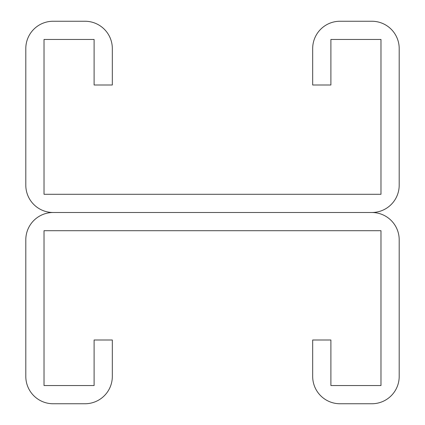<?xml version="1.0" encoding="UTF-8"?>
<svg xmlns="http://www.w3.org/2000/svg" width="425" height="425" viewBox="0 0 425 425"><rect width="100%" height="100%" fill="white"/><g stroke="black" fill="none" stroke-linecap="round" stroke-linejoin="round"><path stroke-width="0.64" d="M94.106 39.467L94.106 85L112.322 85L112.322 48.572A27.322 27.322 0 0 0 85 21.25L53.125 21.25A27.322 27.322 0 0 0 25.803 48.572L25.803 185.178A27.322 27.322 0 0 0 53.125 212.5L371.875 212.5L53.125 212.5A27.322 27.322 0 0 0 25.803 239.822L25.803 376.428A27.322 27.322 0 0 0 53.125 403.75L85 403.75A27.322 27.322 0 0 0 112.322 376.428L112.322 340L94.106 340L94.106 385.533L44.019 385.533L44.019 230.717L380.981 230.717L380.981 385.533L330.894 385.533L330.894 340L312.678 340L312.678 376.428A27.322 27.322 0 0 0 340 403.75L371.875 403.75A27.322 27.322 0 0 0 399.197 376.428L399.197 239.822A27.322 27.322 0 0 0 371.875 212.5A27.322 27.322 0 0 0 399.197 185.178L399.197 48.572A27.322 27.322 0 0 0 371.875 21.25L340 21.25A27.322 27.322 0 0 0 312.678 48.572L312.678 85L330.894 85L330.894 39.467L380.981 39.467L380.981 194.283L44.019 194.283L44.019 39.467L94.106 39.467"/></g></svg>
